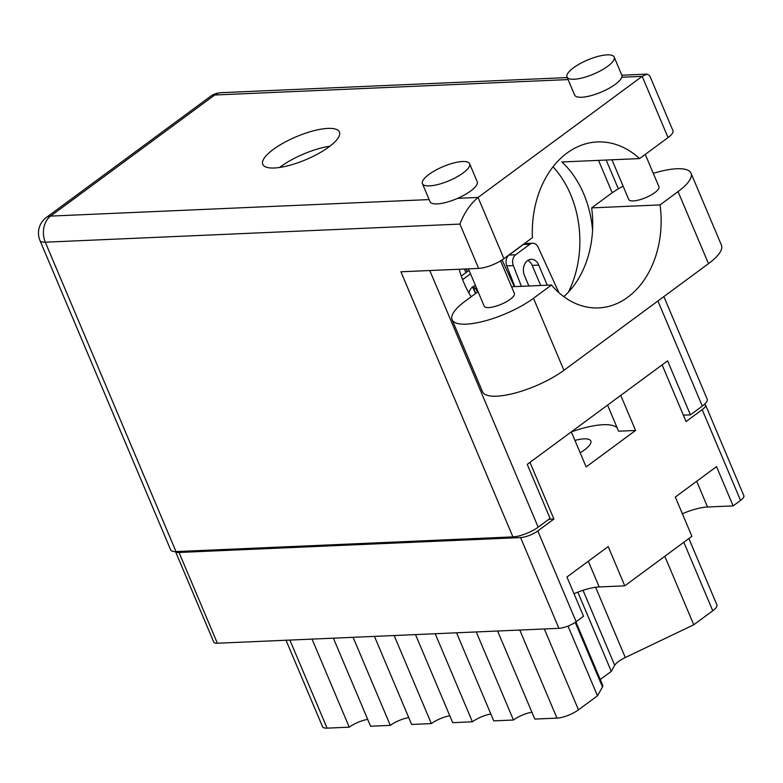 <?xml version="1.0" encoding="UTF-8"?>
<svg xmlns="http://www.w3.org/2000/svg" width="783" height="783" viewBox="0 0 783 783"><rect width="100%" height="100%" fill="white"/><g stroke="black" fill="none" stroke-linecap="round" stroke-linejoin="round"><path stroke-width="1.17" d="M664.816 556.282L693.758 624.785L625.284 657.524A16.394 4.904 -22.9 0 0 618.541 661.488A16.394 4.904 -22.9 0 0 614.714 665.315L583.022 590.294M580.164 452.75A24.586 7.35 -22.9 0 0 584.588 449.834A24.586 7.35 -22.9 0 0 590.813 440.986A24.586 7.35 -22.9 0 0 574.957 440.418M682.375 513.765A31.966 9.562 157.1 0 1 707.538 507.002L733.133 505.887L740.532 500.425L702.185 409.656A13.115 3.925 -22.9 0 0 705.512 404.938A13.115 3.925 -22.9 0 0 704.651 404.155M733.133 505.887L716.543 466.629L675.318 497.048L691.898 536.306L624.765 585.831L599.181 586.947A31.966 9.562 -22.9 0 0 574.017 593.71M624.765 585.831L608.185 546.573L566.951 576.993L583.541 616.25L576.141 621.712A13.115 3.925 157.1 0 1 558.925 628.338L217.371 643.235A13.115 3.925 157.1 0 1 213.749 642.099L175.519 551.604M705.512 404.938L743.85 495.708A13.115 3.925 157.1 0 1 740.532 500.425M662.115 364.868L686.065 421.557L702.185 409.656M571.336 431.844L586.154 466.922L635.571 430.454L620.753 395.376M175.568 551.604A13.115 3.925 -22.9 0 0 179.023 552.465L520.578 537.569A13.115 3.925 -22.9 0 0 537.794 530.943L553.914 519.051L529.974 462.361M548.893 519.266L553.914 519.051M635.571 430.454L618.57 431.198L607.559 405.114M571.355 431.893A54.291 16.237 157.1 0 1 617.18 427.909M435.201 633.731L472.403 721.799L452.701 722.66L415.499 634.592M394.152 635.522L431.355 723.59L411.643 724.451L374.45 636.383M449.794 715.799A15.983 4.776 -22.9 0 0 431.355 723.59M353.094 637.313L390.296 725.381L370.594 726.242L333.392 638.174M408.746 717.59A15.983 4.776 -22.9 0 0 390.296 725.381M312.045 639.104L349.247 727.172L327.079 728.141A16.394 4.904 157.1 0 1 322.547 726.712L286.02 640.24M367.697 719.381A15.983 4.776 -22.9 0 0 349.247 727.172M693.758 624.785L712.755 610.769L683.813 542.267M577.825 592.154L611.288 671.383L614.714 665.315M600.258 679.517L611.288 671.383M568.018 626.067L597.488 695.813L602.489 686.955L575.211 622.368M544.332 628.974L578.49 709.829L597.488 695.813M578.49 709.829A16.394 4.904 157.1 0 1 556.967 718.109L534.799 719.078L497.606 631.01M476.25 631.94L513.452 720.008A15.983 4.776 157.1 0 1 531.902 712.217M513.452 720.008L493.75 720.869L456.548 632.801M472.403 721.799A15.983 4.776 157.1 0 1 490.853 714.008M575.906 621.878L602.744 685.399A12.293 3.68 157.1 0 1 602.489 686.955M688.883 538.538L716.905 604.877A16.394 4.904 157.1 0 1 712.755 610.769M558.905 292.656L538.156 247.271A8.192 6.098 87.5 0 0 532.626 243.229A8.192 6.098 87.5 0 0 529.934 244.218L515.664 254.749A8.192 6.098 87.5 0 0 513.315 265.594L521.38 286.324M547.248 285.198L538.763 265.104A11.06 8.231 87.5 0 0 531.148 259.32A11.06 8.231 87.5 0 0 524.493 275.636L528.868 285.991M532.626 243.229L526.059 243.523A8.192 6.098 87.5 0 0 523.367 244.502L509.097 255.033A8.192 6.098 87.5 0 0 506.748 265.877L514.813 286.607M540.681 285.482L532.195 265.398A11.06 8.231 87.5 0 0 527.899 260.387M563.789 296.63A89.331 66.428 87.5 0 0 591.645 207.887L609.634 194.605A51.218 15.317 157.1 0 1 623.102 186.129M653.296 173.366A51.218 15.317 157.1 0 1 676.884 168.746A51.218 15.317 157.1 0 1 691.027 173.19A51.218 15.317 157.1 0 1 678.058 191.62L660.059 204.901L591.645 207.887M429.505 185.894A25.614 7.654 -22.9 0 0 456.665 177.056A25.614 7.654 -22.9 0 0 469.614 163.745A25.614 7.654 -22.9 0 0 462.538 161.523A25.614 7.654 -22.9 0 0 435.377 170.361A25.614 7.654 -22.9 0 0 422.429 183.672A25.614 7.654 -22.9 0 0 429.505 185.894M422.429 183.672L430.033 201.681A25.614 7.654 -22.9 0 0 437.11 203.903A25.614 7.654 -22.9 0 0 457.634 198.334A25.614 7.654 -22.9 0 0 477.219 181.754L469.614 163.745M574.076 79.24A25.614 7.654 -22.9 0 0 601.236 70.392A25.614 7.654 -22.9 0 0 614.185 57.081A25.614 7.654 -22.9 0 0 607.109 54.859A25.614 7.654 -22.9 0 0 579.949 63.707A25.614 7.654 -22.9 0 0 567 77.018A25.614 7.654 -22.9 0 0 574.076 79.24M567 77.018L574.605 95.027A25.614 7.654 -22.9 0 0 581.681 97.249A25.614 7.654 -22.9 0 0 606.003 89.898A25.614 7.654 -22.9 0 0 621.761 77.243A25.614 7.654 -22.9 0 0 621.79 75.09L614.185 57.081M459.141 269.254A93.02 69.178 87.5 0 0 463.79 282.526A93.02 69.178 87.5 0 0 471.151 296.777M592.565 230.153A93.02 69.178 87.5 0 0 583.775 193.998A93.02 69.178 87.5 0 0 561.861 161.973L639.584 158.587L668.056 137.583L642.187 76.352L478.061 197.443L503.929 258.674L532.391 237.67A93.02 69.178 87.5 0 1 597.458 141.938A93.02 69.178 87.5 0 1 639.584 158.587M553.023 166.828A93.02 69.178 -92.5 0 1 570.641 194.566A93.02 69.178 -92.5 0 1 568.36 292.186M327.911 128.402A41.587 12.44 -22.9 0 0 283.798 142.77A41.587 12.44 -22.9 0 0 262.775 164.381A41.587 12.44 -22.9 0 0 274.256 167.993A41.587 12.44 -22.9 0 0 318.378 153.625A41.587 12.44 -22.9 0 0 339.401 132.014A41.587 12.44 -22.9 0 0 327.911 128.402M279.59 167.464A41.587 12.44 157.1 0 1 329.878 146.225M645.28 154.388L658.943 186.736A16.394 4.904 157.1 0 1 650.663 195.261A16.394 4.904 157.1 0 1 633.271 200.918A16.394 4.904 157.1 0 1 628.749 199.499L611.973 159.791M500.631 260.856L514.372 293.4A16.394 4.904 157.1 0 1 506.092 301.915A16.394 4.904 157.1 0 1 488.7 307.582A16.394 4.904 157.1 0 1 484.178 306.153L468.42 268.843M503.929 258.674A19.262 5.755 157.1 0 1 478.638 268.403L400.916 271.789L512.904 536.893L175.999 551.594A19.262 5.755 157.1 0 1 170.684 549.92L39.982 240.518A19.262 5.755 -22.9 0 0 45.297 242.192L175.999 551.594M663.867 296.581L707.186 399.144A19.262 5.755 157.1 0 1 702.312 406.074L690.42 414.853L667.596 360.826L527.253 464.368L550.077 518.395L538.185 527.165A19.262 5.755 157.1 0 1 512.904 536.893M690.42 414.853L683.363 415.156M621.761 77.243L642.187 76.352L647.14 74.101L649.733 75.736L672.93 130.653A19.262 5.755 157.1 0 1 668.056 137.583M478.638 268.403L459.924 224.095C464.162 212.966 470.211 204.079 478.061 197.443L457.634 198.334M691.027 173.19L721.456 245.226A51.218 15.317 157.1 0 1 708.488 263.665L563.917 370.32A51.218 15.317 157.1 0 1 514.695 393.154A51.218 15.317 157.1 0 1 482.524 391.745L452.094 319.709A51.218 15.317 157.1 0 1 465.063 301.269L478.061 291.677M511.563 286.754L551.477 285.012L533.487 298.284A51.218 15.317 157.1 0 1 484.266 321.118A51.218 15.317 157.1 0 1 452.094 319.709M551.477 285.012A89.331 66.428 87.5 0 0 598.555 307.905A89.331 66.428 87.5 0 0 660.059 204.901M514.284 286.627L502.079 259.946M466.198 268.941L467.245 271.662M473.089 286.666L475.712 293.419M475.565 293.527L472.56 286.95M465.993 272.592L464.358 269.019M470.514 273.815L462.616 279.639M475.516 285.648A11.06 8.231 87.5 0 0 468.9 292.979M469.066 270.38A8.192 6.098 87.5 0 0 468.488 270.752L461.295 276.056M477.503 292.098L477.307 291.638A11.06 8.231 87.5 0 0 473.02 286.627M595.618 587.279L625.284 657.524M696.674 481.281L707.538 507.002M588.317 561.235L599.181 586.947M537.794 530.943L576.141 621.712M179.023 552.465L217.371 643.235M558.925 628.338L520.578 537.569M289.876 640.073L327.079 728.141M556.967 718.109L519.775 630.041M529.934 244.218L523.367 244.502M515.664 254.749L509.097 255.033M513.315 265.594L506.748 265.877M538.763 265.104L532.195 265.398M568.086 79.582L214.699 95.007L50.572 216.098L429.143 199.577M429.779 270.536L538.185 527.165M702.312 406.074L657.916 300.975M612.208 192.775L598.525 160.378M459.924 224.095L45.297 242.192A19.262 14.319 -92.5 0 1 50.572 216.098A19.262 11.52 53.6 0 0 46.285 217.527A19.262 19.262 0 0 0 39.982 240.518M214.699 95.007A19.262 14.319 -92.5 0 1 221.012 92.688A19.262 19.262 0 0 0 210.412 96.436A19.262 11.52 53.6 0 1 214.699 95.007M533.487 298.284L563.917 370.32M678.058 191.62L708.488 263.665M469.203 270.712L468.488 270.752M478.031 291.609L477.307 291.638M647.14 74.101L621.839 75.207M567.244 77.586L221.012 92.688M210.412 96.436L46.285 217.527M618.355 188.84L606.189 160.045"/></g></svg>
